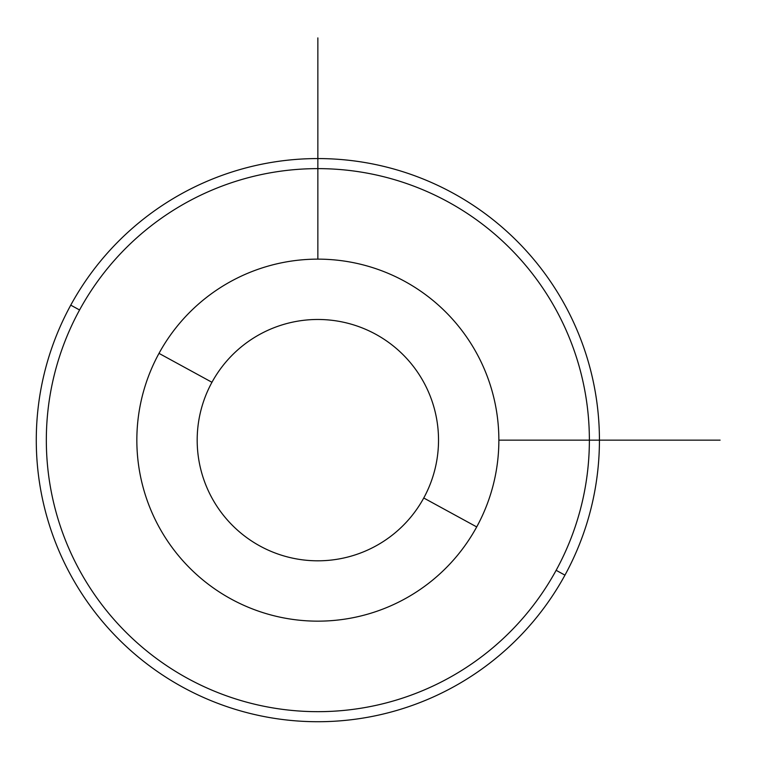 <?xml version="1.0" encoding="UTF-8"?>
<svg xmlns="http://www.w3.org/2000/svg" width="758" height="758" viewBox="0 0 758 758"><rect width="100%" height="100%" fill="white"/><g stroke="black" fill="none" stroke-linecap="round" stroke-linejoin="round"><path stroke-width="1.14" d="M476.706 526.924A181.01 181.01 0 0 0 404.63 281.294A181.01 181.01 0 0 0 159 353.37A181.01 181.01 0 0 0 231.076 599A181.01 181.01 0 0 0 476.706 526.924L423.75 497.997A120.674 120.674 0 0 0 375.712 334.25A120.674 120.674 0 0 0 211.956 382.288L159 353.37A181.01 181.01 0 0 1 404.63 281.294A181.01 181.01 0 0 1 476.706 526.924A181.01 181.01 0 0 1 231.076 599A181.01 181.01 0 0 1 159 353.37L211.956 382.288A120.674 120.674 0 0 0 260.003 546.044A120.674 120.674 0 0 0 423.75 497.997L476.706 526.924M423.75 497.997A120.674 120.674 0 0 1 260.003 546.044A120.674 120.674 0 0 1 211.956 382.288A120.674 120.674 0 0 1 375.712 334.25A120.674 120.674 0 0 1 423.75 497.997M79.571 309.975A271.516 271.516 0 0 1 448.025 201.865A271.516 271.516 0 0 1 556.135 570.319A271.516 271.516 0 0 1 187.681 678.429A271.516 271.516 0 0 1 79.571 309.975L70.75 305.152A281.569 281.569 0 0 1 452.848 193.044A281.569 281.569 0 0 1 564.956 575.142L556.135 570.319A271.516 271.516 0 0 0 448.025 201.865A271.516 271.516 0 0 0 79.571 309.975A271.516 271.516 0 0 0 187.681 678.429A271.516 271.516 0 0 0 556.135 570.319L564.956 575.142A281.569 281.569 0 0 1 182.858 687.25A281.569 281.569 0 0 1 70.75 305.152L79.571 309.975M564.956 575.142A281.569 281.569 0 0 0 452.848 193.044A281.569 281.569 0 0 0 70.75 305.152A281.569 281.569 0 0 0 182.858 687.25A281.569 281.569 0 0 0 564.956 575.142M498.868 440.142L720.1 440.142M317.858 259.132L317.858 37.9"/></g></svg>
